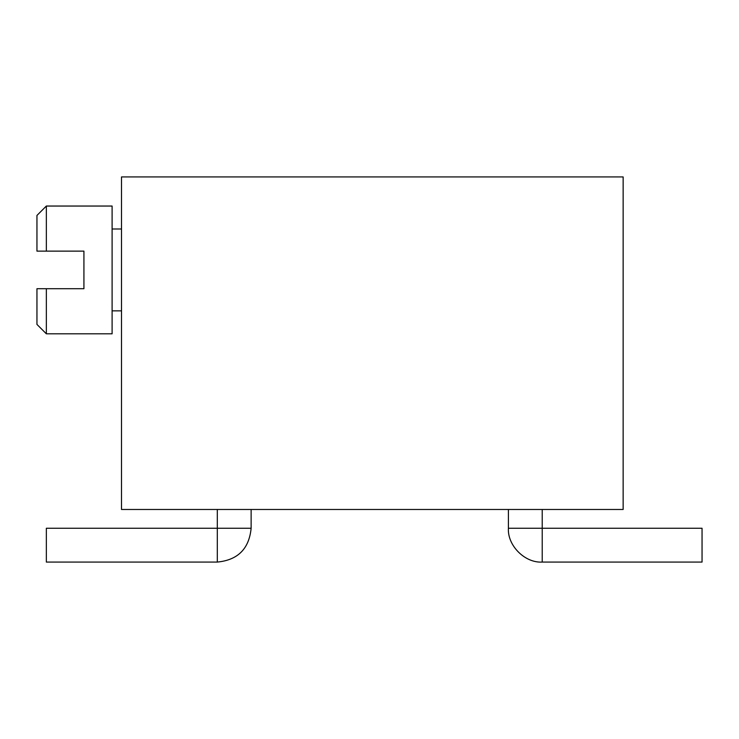 <?xml version="1.0" encoding="UTF-8"?>
<svg xmlns="http://www.w3.org/2000/svg" width="739" height="739" viewBox="0 0 739 739"><rect width="100%" height="100%" fill="white"/><g stroke="black" fill="none" stroke-linecap="round" stroke-linejoin="round"><path stroke-width="1.11" d="M623.143 176.926L121.501 176.926L121.501 509.476L623.143 509.476L623.143 176.926M121.501 228.988L112.106 228.988L121.501 228.988M121.501 310.851L112.106 310.851L121.501 310.851M112.106 333.806L112.106 206.042L46.345 206.042L46.345 251.131L83.923 251.131L83.923 288.709L46.345 288.709L83.923 288.709L83.923 251.131L46.345 251.131L46.345 206.042L36.95 215.437L46.345 206.042L112.106 206.042L112.106 333.806L46.345 333.806L46.345 288.709L36.95 288.709L46.345 288.709L46.345 333.806L36.95 324.412L36.95 288.709L36.95 324.412L46.345 333.806L112.106 333.806M36.95 251.131L46.345 251.131L36.95 251.131L36.95 215.437L36.95 251.131M508.404 528.256L702.05 528.256L702.05 562.074L542.223 562.074C524.949 563.164 507.324 545.539 508.404 528.256L508.404 509.476M217.312 509.476L217.312 528.256L46.345 528.256L46.345 562.074L217.312 562.074L217.312 528.256L251.131 528.256C249.126 548.8 237.856 560.07 217.312 562.074M251.131 509.476L251.131 528.256M542.223 509.476L542.223 562.074"/></g></svg>
